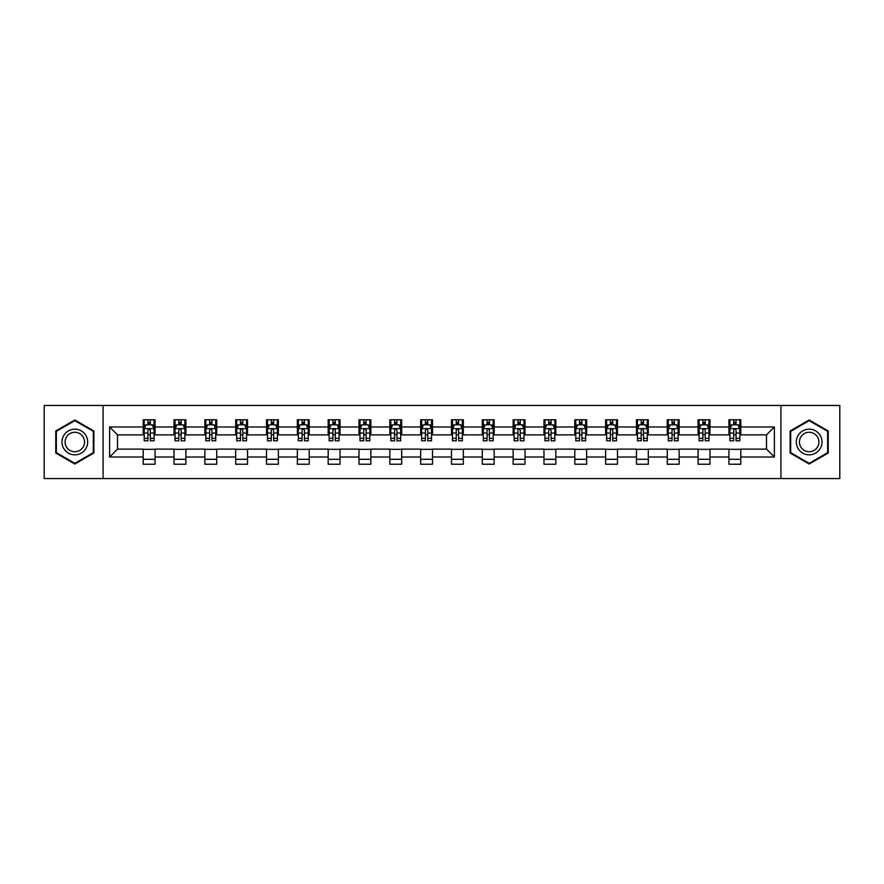 <?xml version="1.0" encoding="UTF-8"?>
<svg xmlns="http://www.w3.org/2000/svg" width="884" height="884" viewBox="0 0 884 884"><rect width="100%" height="100%" fill="white"/><g stroke="black" fill="none" stroke-linecap="round" stroke-linejoin="round"><path stroke-width="1.33" d="M780.915 478.553L839.8 478.553L839.8 405.447L780.915 405.447L780.915 478.553L103.085 478.553L103.085 405.447L44.2 405.447L44.2 478.553L103.085 478.553M780.915 405.447L103.085 405.447M740.792 426.983L740.792 419.767L728.935 419.767L728.935 426.983L709.962 426.983L709.962 419.767L698.106 419.767L698.106 426.983L679.144 426.983L679.144 419.767L667.276 419.767L667.276 426.983L648.315 426.983L648.315 419.767L636.458 419.767L636.458 426.983L617.485 426.983L617.485 419.767L605.628 419.767L605.628 426.983L586.656 426.983L586.656 419.767L574.799 419.767L574.799 426.983L555.826 426.983L555.826 419.767L543.969 419.767L543.969 426.983L524.997 426.983L524.997 419.767L513.14 419.767L513.14 426.983L494.167 426.983L494.167 419.767L482.31 419.767L482.31 426.983L463.338 426.983L463.338 419.767L451.481 419.767L451.481 426.983L432.519 426.983L432.519 419.767L420.662 419.767L420.662 426.983L401.69 426.983L401.69 419.767L389.833 419.767L389.833 426.983L370.86 426.983L370.86 419.767L359.003 419.767L359.003 426.983L340.031 426.983L340.031 419.767L328.174 419.767L328.174 426.983L309.201 426.983L309.201 419.767L297.344 419.767L297.344 426.983L278.372 426.983L278.372 419.767L266.515 419.767L266.515 426.983L247.542 426.983L247.542 419.767L235.685 419.767L235.685 426.983L216.724 426.983L216.724 419.767L204.856 419.767L204.856 426.983L185.894 426.983L185.894 419.767L174.037 419.767L174.037 426.983L155.065 426.983L155.065 419.767L143.208 419.767L143.208 426.983L109.616 426.983L109.616 457.017L117.517 449.116L143.208 449.116L143.208 464.233L155.065 464.233L155.065 449.116L174.037 449.116L174.037 464.233L185.894 464.233L185.894 449.116L204.856 449.116L204.856 464.233L216.724 464.233L216.724 449.116L235.685 449.116L235.685 464.233L247.542 464.233L247.542 449.116L266.515 449.116L266.515 464.233L278.372 464.233L278.372 449.116L297.344 449.116L297.344 464.233L309.201 464.233L309.201 449.116L328.174 449.116L328.174 464.233L340.031 464.233L340.031 449.116L359.003 449.116L359.003 464.233L370.86 464.233L370.86 449.116L389.833 449.116L389.833 464.233L401.69 464.233L401.69 449.116L420.662 449.116L420.662 464.233L432.519 464.233L432.519 449.116L451.481 449.116L451.481 464.233L463.338 464.233L463.338 449.116L482.31 449.116L482.31 464.233L494.167 464.233L494.167 449.116L513.14 449.116L513.14 464.233L524.997 464.233L524.997 449.116L543.969 449.116L543.969 464.233L555.826 464.233L555.826 449.116L574.799 449.116L574.799 464.233L586.656 464.233L586.656 449.116L605.628 449.116L605.628 464.233L617.485 464.233L617.485 449.116L636.458 449.116L636.458 464.233L648.315 464.233L648.315 449.116L667.276 449.116L667.276 464.233L679.144 464.233L679.144 449.116L698.106 449.116L698.106 464.233L709.962 464.233L709.962 449.116L728.935 449.116L728.935 464.233L740.792 464.233L740.792 449.116L766.483 449.116L766.483 434.884L740.792 434.884L740.792 426.983L774.384 426.983L774.384 457.017L740.792 457.017M728.935 457.017L709.962 457.017M698.106 457.017L679.144 457.017M667.276 457.017L648.315 457.017M636.458 457.017L617.485 457.017M605.628 457.017L586.656 457.017M574.799 457.017L555.826 457.017M543.969 457.017L524.997 457.017M513.14 457.017L494.167 457.017M482.31 457.017L463.338 457.017M451.481 457.017L432.519 457.017M420.662 457.017L401.69 457.017M389.833 457.017L370.86 457.017M359.003 457.017L340.031 457.017M328.174 457.017L309.201 457.017M297.344 457.017L278.372 457.017M266.515 457.017L247.542 457.017M235.685 457.017L216.724 457.017M204.856 457.017L185.894 457.017M174.037 457.017L155.065 457.017M143.208 457.017L109.616 457.017M728.935 426.983L728.935 434.884L709.962 434.884L709.962 426.983M698.106 426.983L698.106 434.884L679.144 434.884L679.144 426.983M667.276 426.983L667.276 434.884L648.315 434.884L648.315 426.983M636.458 426.983L636.458 434.884L617.485 434.884L617.485 426.983M605.628 426.983L605.628 434.884L586.656 434.884L586.656 426.983M574.799 426.983L574.799 434.884L555.826 434.884L555.826 426.983M543.969 426.983L543.969 434.884L524.997 434.884L524.997 426.983M513.14 426.983L513.14 434.884L494.167 434.884L494.167 426.983M482.31 426.983L482.31 434.884L463.338 434.884L463.338 426.983M451.481 426.983L451.481 434.884L432.519 434.884L432.519 426.983M420.662 426.983L420.662 434.884L401.69 434.884L401.69 426.983M389.833 426.983L389.833 434.884L370.86 434.884L370.86 426.983M359.003 426.983L359.003 434.884L340.031 434.884L340.031 426.983M328.174 426.983L328.174 434.884L309.201 434.884L309.201 426.983M297.344 426.983L297.344 434.884L278.372 434.884L278.372 426.983M266.515 426.983L266.515 434.884L247.542 434.884L247.542 426.983M235.685 426.983L235.685 434.884L216.724 434.884L216.724 426.983M204.856 426.983L204.856 434.884L185.894 434.884L185.894 426.983M174.037 426.983L174.037 434.884L155.065 434.884L155.065 426.983M143.208 426.983L143.208 434.884L117.517 434.884L109.616 426.983M117.517 434.884L117.517 449.116M774.384 457.017L766.483 449.116M766.483 434.884L774.384 426.983M143.208 424.707L144.191 424.707M147.948 424.707L150.324 424.707M154.07 424.707L155.065 424.707M143.208 434.685L144.191 434.685M147.948 434.685L150.324 434.685M154.07 434.685L155.065 434.685M143.208 449.315L155.065 449.315M143.208 459.293L155.065 459.293M174.037 449.315L185.894 449.315M174.037 459.293L185.894 459.293M174.037 424.707L175.021 424.707M178.778 424.707L181.143 424.707M184.9 424.707L185.894 424.707M174.037 434.685L175.021 434.685M178.778 434.685L181.143 434.685M184.9 434.685L185.894 434.685M204.856 449.315L216.724 449.315M204.856 459.293L216.724 459.293M204.856 424.707L205.85 424.707M209.607 424.707L211.972 424.707M215.729 424.707L216.724 424.707M204.856 434.685L205.85 434.685M209.607 434.685L211.972 434.685M215.729 434.685L216.724 434.685M235.685 449.315L247.542 449.315M235.685 459.293L247.542 459.293M235.685 424.707L236.68 424.707M240.437 424.707L242.802 424.707M246.559 424.707L247.542 424.707M235.685 434.685L236.68 434.685M240.437 434.685L242.802 434.685M246.559 434.685L247.542 434.685M266.515 449.315L278.372 449.315M266.515 459.293L278.372 459.293M266.515 424.707L267.509 424.707M271.255 424.707L273.631 424.707M277.388 424.707L278.372 424.707M266.515 434.685L267.509 434.685M271.255 434.685L273.631 434.685M277.388 434.685L278.372 434.685M297.344 449.315L309.201 449.315M297.344 459.293L309.201 459.293M297.344 424.707L298.339 424.707M302.085 424.707L304.461 424.707M308.218 424.707L309.201 424.707M297.344 434.685L298.339 434.685M302.085 434.685L304.461 434.685M308.218 434.685L309.201 434.685M328.174 449.315L340.031 449.315M328.174 459.293L340.031 459.293M328.174 424.707L329.157 424.707M332.914 424.707L335.29 424.707M339.047 424.707L340.031 424.707M328.174 434.685L329.157 434.685M332.914 434.685L335.29 434.685M339.047 434.685L340.031 434.685M359.003 449.315L370.86 449.315M359.003 459.293L370.86 459.293M359.003 424.707L359.987 424.707M363.744 424.707L366.12 424.707M369.866 424.707L370.86 424.707M359.003 434.685L359.987 434.685M363.744 434.685L366.12 434.685M369.866 434.685L370.86 434.685M389.833 449.315L401.69 449.315M389.833 459.293L401.69 459.293M389.833 424.707L390.816 424.707M394.573 424.707L396.949 424.707M400.695 424.707L401.69 424.707M389.833 434.685L390.816 434.685M394.573 434.685L396.949 434.685M400.695 434.685L401.69 434.685M420.662 449.315L432.519 449.315M420.662 459.293L432.519 459.293M420.662 424.707L421.646 424.707M425.403 424.707L427.768 424.707M431.525 424.707L432.519 424.707M420.662 434.685L421.646 434.685M425.403 434.685L427.768 434.685M431.525 434.685L432.519 434.685M451.481 449.315L463.338 449.315M451.481 459.293L463.338 459.293M451.481 424.707L452.475 424.707M456.232 424.707L458.597 424.707M462.354 424.707L463.338 424.707M451.481 434.685L452.475 434.685M456.232 434.685L458.597 434.685M462.354 434.685L463.338 434.685M482.31 449.315L494.167 449.315M482.31 459.293L494.167 459.293M482.31 424.707L483.305 424.707M487.051 424.707L489.427 424.707M493.184 424.707L494.167 424.707M482.31 434.685L483.305 434.685M487.051 434.685L489.427 434.685M493.184 434.685L494.167 434.685M513.14 449.315L524.997 449.315M513.14 459.293L524.997 459.293M513.14 424.707L514.134 424.707M517.88 424.707L520.256 424.707M524.013 424.707L524.997 424.707M513.14 434.685L514.134 434.685M517.88 434.685L520.256 434.685M524.013 434.685L524.997 434.685M543.969 449.315L555.826 449.315M543.969 459.293L555.826 459.293M543.969 424.707L544.953 424.707M548.71 424.707L551.086 424.707M554.843 424.707L555.826 424.707M543.969 434.685L544.953 434.685M548.71 434.685L551.086 434.685M554.843 434.685L555.826 434.685M574.799 449.315L586.656 449.315M574.799 459.293L586.656 459.293M574.799 424.707L575.782 424.707M579.539 424.707L581.915 424.707M585.661 424.707L586.656 424.707M574.799 434.685L575.782 434.685M579.539 434.685L581.915 434.685M585.661 434.685L586.656 434.685M605.628 449.315L617.485 449.315M605.628 459.293L617.485 459.293M605.628 424.707L606.612 424.707M610.369 424.707L612.745 424.707M616.491 424.707L617.485 424.707M605.628 434.685L606.612 434.685M610.369 434.685L612.745 434.685M616.491 434.685L617.485 434.685M636.458 449.315L648.315 449.315M636.458 459.293L648.315 459.293M636.458 424.707L637.441 424.707M641.198 424.707L643.563 424.707M647.32 424.707L648.315 424.707M636.458 434.685L637.441 434.685M641.198 434.685L643.563 434.685M647.32 434.685L648.315 434.685M667.276 449.315L679.144 449.315M667.276 459.293L679.144 459.293M667.276 424.707L668.271 424.707M672.028 424.707L674.393 424.707M678.15 424.707L679.144 424.707M667.276 434.685L668.271 434.685M672.028 434.685L674.393 434.685M678.15 434.685L679.144 434.685M698.106 449.315L709.962 449.315M698.106 459.293L709.962 459.293M698.106 424.707L699.1 424.707M702.857 424.707L705.222 424.707M708.979 424.707L709.962 424.707M698.106 434.685L699.1 434.685M702.857 434.685L705.222 434.685M708.979 434.685L709.962 434.685M728.935 449.315L740.792 449.315M728.935 459.293L740.792 459.293M728.935 424.707L729.93 424.707M733.676 424.707L736.052 424.707M739.809 424.707L740.792 424.707M728.935 434.685L729.93 434.685M733.676 434.685L736.052 434.685M739.809 434.685L740.792 434.685M74.831 464.023L93.903 453.006L93.903 430.994L74.831 419.977L55.758 430.994L55.758 453.006L74.831 464.023M828.242 430.994L809.169 419.977L790.097 430.994L790.097 453.006L809.169 464.023L828.242 453.006L828.242 430.994M150.324 422.342L147.948 422.342M154.07 438.331L150.324 438.331L150.324 440.818L154.07 440.818L154.07 428.762L152.103 424.806L146.169 424.806L144.191 428.762L144.191 440.818L147.948 440.818L147.948 438.331L144.191 438.331M144.191 428.762L144.191 419.767M154.07 428.762L154.07 419.767M147.948 424.806L147.948 419.767M150.324 419.767L150.324 424.806M150.324 438.331L150.324 430.243C149.529 428.718 148.744 428.718 147.948 430.243L147.948 438.331M85.958 448.42A12.84 12.84 0 0 0 81.251 430.873A12.84 12.84 0 0 0 63.703 435.58A12.84 12.84 0 0 0 68.411 453.127A12.84 12.84 0 0 0 85.958 448.42M83.251 446.862A9.724 9.724 0 0 0 79.693 433.58A9.724 9.724 0 0 0 66.41 437.138A9.724 9.724 0 0 0 69.969 450.42A9.724 9.724 0 0 0 83.251 446.862M56.355 452.663L56.355 431.337L74.831 420.662L93.306 431.337L93.306 452.663L74.831 463.338L56.355 452.663M809.169 429.16A12.84 12.84 0 0 0 796.329 442A12.84 12.84 0 0 0 809.169 454.84A12.84 12.84 0 0 0 822.01 442A12.84 12.84 0 0 0 809.169 429.16M809.169 432.276A9.724 9.724 0 0 0 799.445 442A9.724 9.724 0 0 0 809.169 451.724A9.724 9.724 0 0 0 818.893 442A9.724 9.724 0 0 0 809.169 432.276M827.645 452.663L809.169 463.338L790.694 452.663L790.694 431.337L809.169 420.662L827.645 431.337L827.645 452.663M181.143 422.342L178.778 422.342M184.9 438.331L181.143 438.331L181.143 440.818L184.9 440.818L184.9 428.762L182.922 424.806L176.999 424.806L175.021 428.762L175.021 440.818L178.778 440.818L178.778 438.331L175.021 438.331M175.021 428.762L175.021 419.767M184.9 428.762L184.9 419.767M178.778 424.806L178.778 419.767M181.143 419.767L181.143 424.806M181.143 438.331L181.143 430.243C180.358 428.718 179.562 428.718 178.778 430.243L178.778 438.331M211.972 422.342L209.607 422.342M215.729 438.331L211.972 438.331L211.972 440.818L215.729 440.818L215.729 428.762L213.751 424.806L207.828 424.806L205.85 428.762L205.85 440.818L209.607 440.818L209.607 438.331L205.85 438.331M205.85 428.762L205.85 419.767M215.729 428.762L215.729 419.767M209.607 424.806L209.607 419.767M211.972 419.767L211.972 424.806M211.972 438.331L211.972 430.243C211.188 428.718 210.392 428.718 209.607 430.243L209.607 438.331M242.802 422.342L240.437 422.342M246.559 438.331L242.802 438.331L242.802 440.818L246.559 440.818L246.559 428.762L244.581 424.806L238.658 424.806L236.68 428.762L236.68 440.818L240.437 440.818L240.437 438.331L236.68 438.331M236.68 428.762L236.68 419.767M246.559 428.762L246.559 419.767M240.437 424.806L240.437 419.767M242.802 419.767L242.802 424.806M242.802 438.331L242.802 430.243C242.017 428.718 241.222 428.718 240.437 430.243L240.437 438.331M273.631 422.342L271.255 422.342M277.388 438.331L273.631 438.331L273.631 440.818L277.388 440.818L277.388 428.762L275.41 424.806L269.476 424.806L267.509 428.762L267.509 440.818L271.255 440.818L271.255 438.331L267.509 438.331M267.509 428.762L267.509 419.767M277.388 428.762L277.388 419.767M271.255 424.806L271.255 419.767M273.631 419.767L273.631 424.806M273.631 438.331L273.631 430.243C272.847 428.718 272.051 428.718 271.255 430.243L271.255 438.331M304.461 422.342L302.085 422.342M308.218 438.331L304.461 438.331L304.461 440.818L308.218 440.818L308.218 428.762L306.24 424.806L300.306 424.806L298.339 428.762L298.339 440.818L302.085 440.818L302.085 438.331L298.339 438.331M298.339 428.762L298.339 419.767M308.218 428.762L308.218 419.767M302.085 424.806L302.085 419.767M304.461 419.767L304.461 424.806M304.461 438.331L304.461 430.243C303.665 428.718 302.881 428.718 302.085 430.243L302.085 438.331M335.29 422.342L332.914 422.342M339.047 438.331L335.29 438.331L335.29 440.818L339.047 440.818L339.047 428.762L337.069 424.806L331.135 424.806L329.157 428.762L329.157 440.818L332.914 440.818L332.914 438.331L329.157 438.331M329.157 428.762L329.157 419.767M339.047 428.762L339.047 419.767M332.914 424.806L332.914 419.767M335.29 419.767L335.29 424.806M335.29 438.331L335.29 430.243C334.495 428.718 333.71 428.718 332.914 430.243L332.914 438.331M366.12 422.342L363.744 422.342M369.866 438.331L366.12 438.331L366.12 440.818L369.866 440.818L369.866 428.762L367.899 424.806L361.965 424.806L359.987 428.762L359.987 440.818L363.744 440.818L363.744 438.331L359.987 438.331M359.987 428.762L359.987 419.767M369.866 428.762L369.866 419.767M363.744 424.806L363.744 419.767M366.12 419.767L366.12 424.806M366.12 438.331L366.12 430.243C365.324 428.718 364.539 428.718 363.744 430.243L363.744 438.331M396.949 422.342L394.573 422.342M400.695 438.331L396.949 438.331L396.949 440.818L400.695 440.818L400.695 428.762L398.717 424.806L392.794 424.806L390.816 428.762L390.816 440.818L394.573 440.818L394.573 438.331L390.816 438.331M390.816 428.762L390.816 419.767M400.695 428.762L400.695 419.767M394.573 424.806L394.573 419.767M396.949 419.767L396.949 424.806M396.949 438.331L396.949 430.243C396.154 428.718 395.369 428.718 394.573 430.243L394.573 438.331M427.768 422.342L425.403 422.342M431.525 438.331L427.768 438.331L427.768 440.818L431.525 440.818L431.525 428.762L429.547 424.806L423.624 424.806L421.646 428.762L421.646 440.818L425.403 440.818L425.403 438.331L421.646 438.331M421.646 428.762L421.646 419.767M431.525 428.762L431.525 419.767M425.403 424.806L425.403 419.767M427.768 419.767L427.768 424.806M427.768 438.331L427.768 430.243C426.983 428.718 426.187 428.718 425.403 430.243L425.403 438.331M458.597 422.342L456.232 422.342M462.354 438.331L458.597 438.331L458.597 440.818L462.354 440.818L462.354 428.762L460.376 424.806L454.453 424.806L452.475 428.762L452.475 440.818L456.232 440.818L456.232 438.331L452.475 438.331M452.475 428.762L452.475 419.767M462.354 428.762L462.354 419.767M456.232 424.806L456.232 419.767M458.597 419.767L458.597 424.806M458.597 438.331L458.597 430.243C457.813 428.718 457.017 428.718 456.232 430.243L456.232 438.331M489.427 422.342L487.051 422.342M493.184 438.331L489.427 438.331L489.427 440.818L493.184 440.818L493.184 428.762L491.206 424.806L485.283 424.806L483.305 428.762L483.305 440.818L487.051 440.818L487.051 438.331L483.305 438.331M483.305 428.762L483.305 419.767M493.184 428.762L493.184 419.767M487.051 424.806L487.051 419.767M489.427 419.767L489.427 424.806M489.427 438.331L489.427 430.243C488.642 428.718 487.846 428.718 487.051 430.243L487.051 438.331M520.256 422.342L517.88 422.342M524.013 438.331L520.256 438.331L520.256 440.818L524.013 440.818L524.013 428.762L522.035 424.806L516.101 424.806L514.134 428.762L514.134 440.818L517.88 440.818L517.88 438.331L514.134 438.331M514.134 428.762L514.134 419.767M524.013 428.762L524.013 419.767M517.88 424.806L517.88 419.767M520.256 419.767L520.256 424.806M520.256 438.331L520.256 430.243C519.472 428.718 518.676 428.718 517.88 430.243L517.88 438.331M551.086 422.342L548.71 422.342M554.843 438.331L551.086 438.331L551.086 440.818L554.843 440.818L554.843 428.762L552.865 424.806L546.931 424.806L544.953 428.762L544.953 440.818L548.71 440.818L548.71 438.331L544.953 438.331M544.953 428.762L544.953 419.767M554.843 428.762L554.843 419.767M548.71 424.806L548.71 419.767M551.086 419.767L551.086 424.806M551.086 438.331L551.086 430.243C550.29 428.718 549.505 428.718 548.71 430.243L548.71 438.331M581.915 422.342L579.539 422.342M585.661 438.331L581.915 438.331L581.915 440.818L585.661 440.818L585.661 428.762L583.694 424.806L577.76 424.806L575.782 428.762L575.782 440.818L579.539 440.818L579.539 438.331L575.782 438.331M575.782 428.762L575.782 419.767M585.661 428.762L585.661 419.767M579.539 424.806L579.539 419.767M581.915 419.767L581.915 424.806M581.915 438.331L581.915 430.243C581.12 428.718 580.335 428.718 579.539 430.243L579.539 438.331M612.745 422.342L610.369 422.342M616.491 438.331L612.745 438.331L612.745 440.818L616.491 440.818L616.491 428.762L614.524 424.806L608.59 424.806L606.612 428.762L606.612 440.818L610.369 440.818L610.369 438.331L606.612 438.331M606.612 428.762L606.612 419.767M616.491 428.762L616.491 419.767M610.369 424.806L610.369 419.767M612.745 419.767L612.745 424.806M612.745 438.331L612.745 430.243C611.949 428.718 611.164 428.718 610.369 430.243L610.369 438.331M643.563 422.342L641.198 422.342M647.32 438.331L643.563 438.331L643.563 440.818L647.32 440.818L647.32 428.762L645.342 424.806L639.419 424.806L637.441 428.762L637.441 440.818L641.198 440.818L641.198 438.331L637.441 438.331M637.441 428.762L637.441 419.767M647.32 428.762L647.32 419.767M641.198 424.806L641.198 419.767M643.563 419.767L643.563 424.806M643.563 438.331L643.563 430.243C642.779 428.718 641.983 428.718 641.198 430.243L641.198 438.331M674.393 422.342L672.028 422.342M678.15 438.331L674.393 438.331L674.393 440.818L678.15 440.818L678.15 428.762L676.172 424.806L670.249 424.806L668.271 428.762L668.271 440.818L672.028 440.818L672.028 438.331L668.271 438.331M668.271 428.762L668.271 419.767M678.15 428.762L678.15 419.767M672.028 424.806L672.028 419.767M674.393 419.767L674.393 424.806M674.393 438.331L674.393 430.243C673.608 428.718 672.812 428.718 672.028 430.243L672.028 438.331M705.222 422.342L702.857 422.342M708.979 438.331L705.222 438.331L705.222 440.818L708.979 440.818L708.979 428.762L707.001 424.806L701.078 424.806L699.1 428.762L699.1 440.818L702.857 440.818L702.857 438.331L699.1 438.331M699.1 428.762L699.1 419.767M708.979 428.762L708.979 419.767M702.857 424.806L702.857 419.767M705.222 419.767L705.222 424.806M705.222 438.331L705.222 430.243C704.438 428.718 703.642 428.718 702.857 430.243L702.857 438.331M736.052 422.342L733.676 422.342M739.809 438.331L736.052 438.331L736.052 440.818L739.809 440.818L739.809 428.762L737.831 424.806L731.897 424.806L729.93 428.762L729.93 440.818L733.676 440.818L733.676 438.331L729.93 438.331M729.93 428.762L729.93 419.767M739.809 428.762L739.809 419.767M733.676 424.806L733.676 419.767M736.052 419.767L736.052 424.806M736.052 438.331L736.052 430.243C735.267 428.718 734.471 428.718 733.676 430.243L733.676 438.331M154.026 428.663L144.247 428.663M144.191 425.049L146.048 425.049M152.214 425.049L154.07 425.049M147.948 433.038L144.191 433.038M154.07 433.038L150.324 433.038M150.324 423.591L147.948 423.591M184.855 428.663L175.076 428.663M175.021 425.049L176.877 425.049M183.043 425.049L184.9 425.049M178.778 433.038L175.021 433.038M184.9 433.038L181.143 433.038M181.143 423.591L178.778 423.591M215.685 428.663L205.895 428.663M205.85 425.049L207.707 425.049M213.873 425.049L215.729 425.049M209.607 433.038L205.85 433.038M215.729 433.038L211.972 433.038M211.972 423.591L209.607 423.591M246.503 428.663L236.724 428.663M236.68 425.049L238.536 425.049M244.702 425.049L246.559 425.049M240.437 433.038L236.68 433.038M246.559 433.038L242.802 433.038M242.802 423.591L240.437 423.591M277.333 428.663L267.554 428.663M267.509 425.049L269.366 425.049M275.532 425.049L277.388 425.049M271.255 433.038L267.509 433.038M277.388 433.038L273.631 433.038M273.631 423.591L271.255 423.591M308.162 428.663L298.383 428.663M298.339 425.049L300.195 425.049M306.361 425.049L308.218 425.049M302.085 433.038L298.339 433.038M308.218 433.038L304.461 433.038M304.461 423.591L302.085 423.591M338.992 428.663L329.213 428.663M329.157 425.049L331.014 425.049M337.18 425.049L339.047 425.049M332.914 433.038L329.157 433.038M339.047 433.038L335.29 433.038M335.29 423.591L332.914 423.591M369.821 428.663L360.042 428.663M359.987 425.049L361.843 425.049M368.009 425.049L369.866 425.049M363.744 433.038L359.987 433.038M369.866 433.038L366.12 433.038M366.12 423.591L363.744 423.591M400.651 428.663L390.872 428.663M390.816 425.049L392.673 425.049M398.839 425.049L400.695 425.049M394.573 433.038L390.816 433.038M400.695 433.038L396.949 433.038M396.949 423.591L394.573 423.591M431.48 428.663L421.69 428.663M421.646 425.049L423.502 425.049M429.668 425.049L431.525 425.049M425.403 433.038L421.646 433.038M431.525 433.038L427.768 433.038M427.768 423.591L425.403 423.591M462.31 428.663L452.52 428.663M452.475 425.049L454.332 425.049M460.498 425.049L462.354 425.049M456.232 433.038L452.475 433.038M462.354 433.038L458.597 433.038M458.597 423.591L456.232 423.591M493.128 428.663L483.349 428.663M483.305 425.049L485.161 425.049M491.327 425.049L493.184 425.049M487.051 433.038L483.305 433.038M493.184 433.038L489.427 433.038M489.427 423.591L487.051 423.591M523.958 428.663L514.179 428.663M514.134 425.049L515.991 425.049M522.157 425.049L524.013 425.049M517.88 433.038L514.134 433.038M524.013 433.038L520.256 433.038M520.256 423.591L517.88 423.591M554.787 428.663L545.008 428.663M544.953 425.049L546.82 425.049M552.986 425.049L554.843 425.049M548.71 433.038L544.953 433.038M554.843 433.038L551.086 433.038M551.086 423.591L548.71 423.591M585.617 428.663L575.838 428.663M575.782 425.049L577.639 425.049M583.805 425.049L585.661 425.049M579.539 433.038L575.782 433.038M585.661 433.038L581.915 433.038M581.915 423.591L579.539 423.591M616.446 428.663L606.667 428.663M606.612 425.049L608.468 425.049M614.634 425.049L616.491 425.049M610.369 433.038L606.612 433.038M616.491 433.038L612.745 433.038M612.745 423.591L610.369 423.591M647.276 428.663L637.497 428.663M637.441 425.049L639.298 425.049M645.464 425.049L647.32 425.049M641.198 433.038L637.441 433.038M647.32 433.038L643.563 433.038M643.563 423.591L641.198 423.591M678.105 428.663L668.315 428.663M668.271 425.049L670.127 425.049M676.293 425.049L678.15 425.049M672.028 433.038L668.271 433.038M678.15 433.038L674.393 433.038M674.393 423.591L672.028 423.591M708.924 428.663L699.145 428.663M699.1 425.049L700.957 425.049M707.123 425.049L708.979 425.049M702.857 433.038L699.1 433.038M708.979 433.038L705.222 433.038M705.222 423.591L702.857 423.591M739.753 428.663L729.974 428.663M729.93 425.049L731.786 425.049M737.952 425.049L739.809 425.049M733.676 433.038L729.93 433.038M739.809 433.038L736.052 433.038M736.052 423.591L733.676 423.591"/></g></svg>
